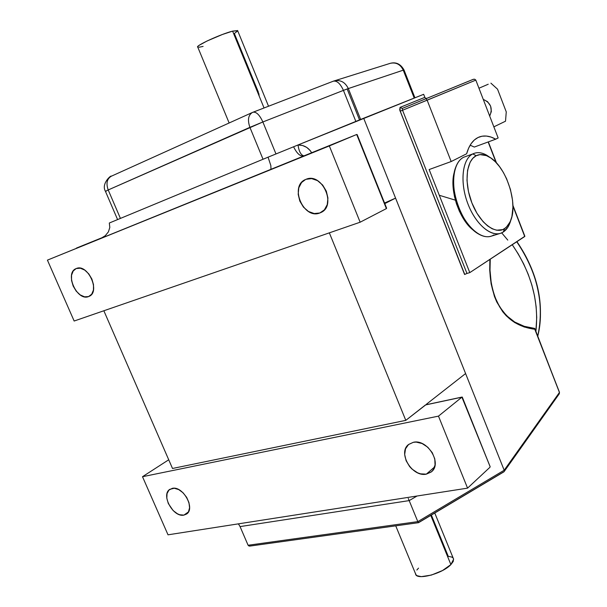 <?xml version="1.0" encoding="UTF-8"?>
<svg xmlns="http://www.w3.org/2000/svg" width="607" height="607" viewBox="0 0 607 607"><rect width="100%" height="100%" fill="white"/><g stroke="black" fill="none" stroke-linecap="round" stroke-linejoin="round"><path stroke-width="0.91" d="M334.047 80.928L334.146 80.898C340.436 79.6 345.163 82.157 348.312 88.561L403.245 70.169C400.43 64.38 396.121 62.096 390.316 63.31C396.121 62.096 400.43 64.38 403.245 70.169L404.019 69.995L403.245 70.169L414.217 98.076L403.245 70.169L347.143 88.971L359.511 119.92L347.143 88.971L343.433 90.382L355.846 121.415L343.433 90.382L262.861 121.969L275.98 153.958L262.861 121.969L108.205 189.953L120.421 218.414L108.205 189.953L105.451 191.342L108.205 189.953C105.921 183.405 106.938 178.83 111.278 176.235L111.635 176.091M473.035 79.411L425.962 98.706L427.146 100.185L425.962 98.706L473.468 79.267L474.75 79.244L475.827 80.116L474.75 79.244L473.035 79.411L402.259 108.433L402.547 110.246L475.827 80.116L498.142 137.964L495.699 139.185L498.142 137.964L475.827 80.116L427.146 100.185L451.176 161.538L429.149 169.55L469.795 272.619L524.858 236.267L512.923 206.008L524.729 236.525L469.795 272.619L466.965 273.446L469.795 272.619L429.149 169.55L451.176 161.538L427.146 100.185L402.547 110.246L466.965 273.446L464.59 274.493L400.256 111.18L402.547 110.246L466.965 273.446L464.727 274.394L400.256 111.18L464.59 274.493L399.702 109.935L400.074 107.393L424.847 97.34L423.656 94.313L363.676 118.221L465.592 373.555L426.455 404.194L465.592 373.555L504.182 470.235L417.813 521.625L248.096 545.253L240.061 526.595L248.096 545.253L249.803 546.088L418.496 522.688M453.543 558.842L453.239 561.437L450.895 564.586L430.773 515.404L450.895 564.586L453.626 559.184L453.239 558.228M237.709 30.798L232.61 31.124L264.045 107.955L232.61 31.124L222.503 34.447L207.116 40.965L199.377 45.191L198.125 46.162L197.928 47.217M319.806 212.989L324.388 209.863L327.249 204.612L327.932 198.041L326.316 191.159L322.643 185.029L317.491 180.62L311.657 178.61L306.065 179.293C322.12 172.024 337.09 205.803 320.86 212.541L319.806 212.989C303.5 219.802 289.046 185.924 305.594 179.482L301.55 182.525L298.796 187.806L298.189 194.323L299.82 201.092L303.424 207.101L308.47 211.479L314.221 213.543L319.806 212.989M88.561 296.58L91.695 294.213L93.44 290.047L93.508 284.713L91.877 279.038L88.797 273.901L84.752 270.092L80.367 268.211L76.315 268.522C87.727 263.241 100.8 291.884 89.07 296.368L88.561 296.58C77.021 301.527 64.251 272.991 76.095 268.613L73.227 270.972L71.55 275.168L71.535 280.457L73.166 286.049L76.194 291.117L80.177 294.888L84.517 296.815L88.561 296.58M183.913 515.115L188.458 511.891L183.913 515.115L179.695 514.736L177.464 513.795L173.17 510.601L168.306 503.514L166.819 498.294L167.039 493.582L168.936 490.092L172.236 488.362C182.859 485.539 195.689 508.613 186.539 514.053L183.913 515.115C173.154 517.65 160.62 494.644 169.869 489.318L174.27 488.248L178.708 489.583L183.071 492.785L186.675 497.376L188.967 502.634L189.581 507.748L188.443 511.921L187.26 513.454L183.913 515.115M426.319 474.15L434.582 466.98L426.319 474.15L420.537 473.839L417.563 472.785L412.009 469.082L409.626 466.578L406.121 460.721L404.679 454.491L405.529 448.801L408.557 444.521L413.329 442.306C427.374 438.694 442.586 463.46 431.44 471.798L426.319 474.15C412.009 477.383 397.274 452.519 408.693 444.407L413.329 442.306L416.152 442.093L422.131 443.535L427.791 447.245L432.245 452.655L434.794 458.93L435.044 465.076L432.966 470.152L431.145 472.041L426.319 474.15M490.221 157.585L486.7 155.187C481.624 152.327 476.996 151.902 472.823 153.912L476.176 155.733C480.054 153.852 484.363 154.239 489.098 156.902C505.851 165.65 518.439 203.201 510.593 220.811L507.991 225.5L504.546 228.702L503.226 232.049L507.809 227.322L510.806 220.265C509.273 225.827 506.746 229.75 503.226 232.049L500.813 233.217C490.228 237.155 474.606 223.012 467.231 202.017C459.734 181.083 462.526 158.867 472.823 153.912L463.619 157.266C453.262 162.236 450.386 184.353 457.86 205.158C465.197 226.024 480.85 240.046 491.495 236.093L500.813 233.217M476.176 155.733L472.83 158.298L470.129 162.206L467.565 170.286L466.98 180.378L468.467 191.592L471.889 202.897L476.935 213.247L483.126 221.699L487.618 225.903L492.178 228.778L496.632 230.212L502.74 229.621L506.208 227.443L510.191 221.752L511.906 216.578L512.923 207.237L512.551 200.302L510.441 189.46L506.648 178.868L503.324 172.365L499.508 166.591L495.32 161.758L490.919 158.055L486.465 155.627L480.038 154.603L476.176 155.733L472.823 153.912C462.071 159.049 459.628 182.988 468.149 204.468C476.51 226.039 493.195 238.71 503.226 232.049L504.546 228.702C495.191 234.871 479.674 223.004 471.889 202.897C463.953 182.874 466.184 160.559 476.176 155.733M493.923 234.924C489.28 237.732 483.931 237.299 477.884 233.612C461.001 223.968 448.209 186.281 455.576 167.631C457.39 162.547 460.068 159.087 463.619 157.266M454.446 171.735C448.816 188.762 459.287 220.424 473.855 230.569M495.699 139.185L474.302 147.061L470.144 145.194L474.302 147.061L495.699 139.185L491.017 137.068L486.442 136.059L482.079 136.203L478.02 137.516L474.363 139.974L471.199 143.555L468.604 148.184L466.639 153.776L451.176 161.538L466.639 153.776C469.128 144.959 473.308 139.375 479.181 137.007C484.242 135.133 489.75 135.862 495.699 139.185M489.697 116.074C492.975 108.41 490.835 102.856 483.263 99.396L487.565 101.672L490.623 106.134L491.351 111.491L489.697 116.074M426.63 404.626L426.455 404.194L426.63 404.626M168.018 534.82L467.565 488.134L489.986 467.238L467.565 488.134L438.482 416.129L142.501 476.707L168.723 459.78L142.501 476.707L168.018 534.82L467.565 488.134L438.482 416.129L142.501 476.707L168.018 534.82M303.712 155.969L356.696 134.488L303.743 155.953C300.268 156.598 296.891 153.533 293.591 146.78L268.066 157.175L293.591 146.78C296.891 153.533 300.268 156.598 303.712 155.969L270.972 169.49L270.851 165.59L268.066 157.175L109.313 223.019L268.066 157.175L270.851 165.59L270.972 169.49L100.899 238.392L105.292 235.691L108.41 231.859L109.814 227.428L109.313 223.019L109.814 227.428L108.41 231.859L105.292 235.691L100.899 238.392L356.696 134.488L47.422 260.13L329.335 145.93L360.148 222.208L386.378 208.603L360.148 222.208L74.153 321.027L360.148 222.208L329.335 145.93L356.696 134.488L386.378 208.603L357.068 134.511M425.833 404.801L405.795 420.363L329.351 232.853L405.795 420.363L172.509 468.475L405.795 420.363L425.484 404.945L461.912 397.168L438.482 416.129L461.912 397.168L489.94 466.206M172.509 468.475L103.85 310.761L172.509 468.475M74.153 321.027L47.422 260.13L74.153 321.027M402.251 108.433L425.962 98.706L402.259 108.433L402.547 110.246L400.104 111.248L400.074 107.393L402.259 108.433L400.074 107.393L424.847 97.34L423.656 94.313L298.007 144.974C298.978 151.538 300.943 155.157 303.902 155.847C300.943 155.157 298.978 151.538 298.007 144.974L293.591 146.78L298.007 144.974C303.872 144.929 308.424 147.524 311.657 152.744L310.086 150.43L306.672 147.364L302.514 145.483L298.007 144.974L363.676 118.221L395.567 198.11L384.792 203.626L395.567 198.11L384.557 203.042L395.567 198.11L504.182 470.235L559.434 392.471L534.79 329.252L524.205 326.991L514.63 322.529L506.321 315.868L502.717 311.725L496.738 301.929L494.402 296.315L491.116 283.818L489.72 269.887L489.872 259.432M240.061 526.595L409.179 500.608L417.813 521.625L409.179 500.608L417.062 496.002L409.179 500.608L240.061 526.595L238.983 524.736L240.061 526.595M488.134 141.97L496.101 162.555L488.134 141.97M454.294 172.289L452.974 181.743L453.247 188.891L454.438 196.38L456.502 203.906L459.347 211.16L462.868 217.837L466.904 223.672L473.566 230.349M258.483 92.454L234.348 33.468L237.618 31.003M237.671 30.578L232.61 31.124C220.675 34.113 194.498 46.193 197.783 47.149L229.143 122.986M198.967 47.263L203.102 46.413M535.867 331.733C539.221 301.687 531.353 272.687 512.247 244.727L518.135 253.734L523.636 263.848L528.234 274.326L531.869 285.047L534.509 295.89L536.133 306.717L536.725 317.431L535.867 331.733M535.42 330.261L534.79 328.44L535.42 330.261M535.26 330.231L534.79 328.44C506.428 326.9 486.768 298.333 490.251 259.181L490.008 270.206L491.329 283.977L494.561 296.292L499.614 306.876L506.375 315.496L514.653 321.998L524.213 326.308L534.79 328.44L559.434 392.471L504.182 470.235L417.813 521.625L418.458 522.733L417.813 521.625L248.096 545.253L249.082 546.057L250.175 546.004M537.673 336.369C544.676 304.38 537.696 272.847 516.739 241.776C537.794 270.472 544.995 309.38 537.673 336.369M348.312 88.561L360.657 119.45L348.312 88.561C345.163 82.157 340.436 79.6 334.146 80.898L333.304 81.194C336.946 80.503 340.322 83.569 343.433 90.382L348.312 88.561M263.036 159.262L249.902 127.349L263.036 159.262M259.113 95.489L258.825 93.463M431.372 515.047L448.262 556.331L451.813 557.082L452.921 557.848M395.741 525.874L415.545 573.767C415.712 580.74 442.306 573.934 450.895 564.586L442.511 570.534L431.349 575.087L421.341 576.642L417.07 575.724L415.924 574.715L415.507 573.395M416.842 570.034L418.527 568.122M503.362 472.041L418.511 522.574M488.233 84.229L478.953 88.227L488.233 84.229M493.855 126.848L505.517 121.203L506.261 111.893L497.535 89.176L490.896 83.159L497.535 89.176L506.261 111.893L505.517 121.203L493.855 126.848M426.987 98.266L426.592 98.319L426.987 98.266M425.841 98.228L426.592 98.319L425.841 98.228M424.847 97.34L425.226 97.886L424.847 97.34M524.858 236.267L524.668 235.88M504.326 470.88L504.182 470.235L504.326 470.88M503.878 471.851L504.212 471.449L503.878 471.851M503.795 471.912L418.458 522.733M504.136 471.586L559.32 393.738L559.434 392.471L559.275 393.806M559.32 393.738L559.328 392.213M535.162 329.927L559.479 392.327M535.116 329.791L534.79 329.252C507.429 325.671 492.406 305.981 489.728 270.183M490.115 466.578L462.246 397.782M426.106 404.816L462.246 397.054M462.276 397.084L490.153 466.791M386.613 208.277L385.938 207.268M357.25 134.906L356.696 134.488M76.467 248.073L77.028 247.975M238.24 523.879L238.983 524.736L238.24 523.879M408.261 498.476L409.179 500.608L408.261 498.476M106.301 191.106L105.451 191.342L117.591 219.59M333.304 81.194L252.429 112.462L111.278 176.235C106.938 178.83 105.921 183.405 108.205 189.953L249.902 127.349C247.398 120.027 248.24 115.064 252.429 112.462L252.785 112.325L252.429 112.462C248.24 115.064 247.398 120.027 249.902 127.349L262.861 121.969C259.629 114.928 256.344 111.68 253.005 112.227L253.005 112.227C256.344 111.68 259.629 114.928 262.861 121.969L343.433 90.382C340.322 83.569 336.946 80.503 333.304 81.194L390.316 63.31C396.113 61.815 400.681 64.039 404.004 69.957L414.938 97.788M453.626 559.184L434.764 513.021M237.58 30.487L268.529 106.225M509.705 223.573L510.593 220.811M486.7 155.187L489.098 156.902M524.843 236.191L512.907 205.348M496.518 163.002L488.347 141.894M439.293 195.279L455.364 200.158M501.693 232.868L507.778 240.106M516.936 241.647C537.939 272.778 544.874 304.403 537.726 336.513M462.109 397.046L425.727 404.823M386.598 208.118L357.159 134.617M76.452 248.073L103.129 237.261M364.261 530.237L356.597 531.3M111.278 176.235C111.316 174.748 100.937 183.807 105.428 191.288"/></g></svg>
